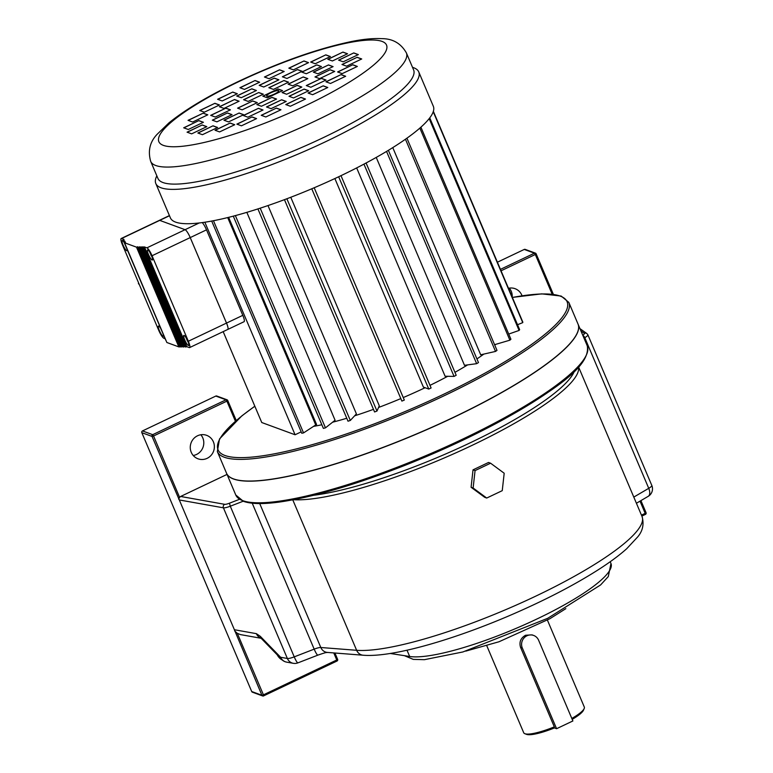 <?xml version="1.0" encoding="UTF-8"?>
<svg xmlns="http://www.w3.org/2000/svg" width="773" height="773" viewBox="0 0 773 773"><rect width="100%" height="100%" fill="white"/><g stroke="black" fill="none" stroke-linecap="round" stroke-linejoin="round"><path stroke-width="1.16" d="M522.046 295.779A12.503 11.991 110.2 0 0 515.069 288.687A12.503 11.991 110.2 0 0 508.47 288.281M512.209 297.093A12.503 11.991 110.2 0 0 509.281 288.126M197.53 435.779A12.503 11.991 -69.8 0 1 206.623 435.325A12.503 11.991 -69.8 0 1 213.57 451.2A12.503 11.991 -69.8 0 1 198.004 458.804A12.503 11.991 -69.8 0 1 190.264 447.673A12.503 11.991 -69.8 0 1 197.53 435.779M200.835 434.755A12.503 11.991 -69.8 0 1 202.999 447.316A12.503 11.991 -69.8 0 1 193.221 455.49M282.319 660.055A12.503 11.991 -69.8 0 1 277.275 654.895M279.546 657.224A12.503 11.991 -69.8 0 1 278.908 657.34M556.579 728.707L572.88 720.958L538.607 640.218A9.218 8.832 110.2 0 0 524.046 637.938A9.218 8.832 110.2 0 0 522.306 647.967L556.579 728.707L554.454 727.924A31.596 6.3 157 0 1 526.548 734.35L524.877 733.712A32.91 6.561 -23 0 0 554.318 726.871L520.548 647.32C519.012 642.083 520.664 638.063 525.524 635.261L532.056 634.865L533.631 635.445M571.807 718.455A32.91 6.561 -23 0 0 584.195 708.532A32.91 6.561 -23 0 0 584.301 707.034L547.41 620.11M486.816 645.822L523.717 732.756A32.91 6.561 -23 0 0 524.877 733.712M497.397 262.202L524.249 249.437A1.314 1.266 -69.8 0 1 525.205 249.389L535.418 253.138A1.314 1.266 -69.8 0 1 536.133 253.824L553.342 294.291L536.172 253.921M584.195 708.532L583.489 710.174A31.596 6.3 157 0 1 572.194 719.354M554.454 727.924L554.318 726.871M404.405 655.668L413.284 659.388L424.396 659.678L462.901 651.958L547.748 618.284L600.592 584.948L608.293 576.571L610.97 563.507A113.534 22.639 -23 0 1 531.38 621.589A113.534 22.639 -23 0 1 409.661 656.48L390.201 653.465M261.119 638.285L240.432 634.594L237.321 633.329L263.429 694.85L336.757 659.987L333.762 652.924M261.032 638.121L261.467 638.633A8.687 6.194 135.8 0 1 260.25 636.285L280.638 657.272L287.363 658.47L223.416 507.822L179.307 499.957L234.393 629.734L256.356 633.657A8.687 8.145 100.1 0 0 260.936 638.121M179.307 499.957L152.039 436.416L141.826 432.667L251.698 691.516L261.912 695.275L234.393 629.734M227.04 474.409L180.631 496.469L224.672 504.325A6.058 1.208 -23 0 0 229.455 503.204L239.698 499.232M235.407 421.227L226.885 401.139L153.556 435.991L179.597 497.348L180.631 496.469M141.826 432.667A1.314 1.266 -69.8 0 1 142.483 430.928L215.812 396.066A1.314 1.266 -69.8 0 1 216.769 396.018L226.982 399.767A1.314 1.266 110.2 0 0 226.025 399.815L215.812 396.066M334.902 653.011L337.617 659.34L336.757 659.987L336.97 661.05L263.583 695.903A1.314 1.266 110.2 0 1 262.627 695.951A1.314 1.314 0 0 0 263.641 695.903L263.429 694.85L261.912 695.275A1.314 1.266 110.2 0 0 262.627 695.951L252.413 692.202A1.314 1.266 -69.8 0 1 251.698 691.516M234.586 630.874L237.321 633.329M243.147 501.233L230.286 506.218L294.233 656.866A8.687 1.333 68.8 0 0 297.953 662.857A8.687 8.687 0 0 1 293.286 663.311A8.687 8.145 -79.9 0 1 287.363 658.47A8.687 1.73 157 0 0 294.233 656.866L314.176 649.136L252.23 503.204M280.638 657.272A8.687 6.194 135.8 0 0 281.865 659.611A8.687 8.687 0 0 0 286.57 662.113A8.687 8.145 -79.9 0 1 280.638 657.272M587.731 334.622A8.687 1.73 157 0 1 587.866 334.796L651.813 485.444A8.687 8.687 0 0 1 648.209 496.334L648.209 496.334A8.687 4.638 -120.4 0 0 648.74 488.323L584.794 337.675L583.992 338.149M179.597 497.348L178.66 499.136M578.03 324.1A190.912 38.061 157 0 1 578.059 324.158A190.912 38.061 157 0 1 417.198 433.788A190.912 38.061 157 0 1 226.586 473.347A190.912 38.061 157 0 1 226.566 473.289M577.325 332.805A190.776 38.032 157 0 1 417.188 433.759A190.776 38.032 157 0 1 233.32 478.825M568.822 302.388L578.011 324.042A190.912 38.061 157 0 1 417.14 433.672A190.912 38.061 157 0 1 226.537 473.231L217.348 451.577A190.912 38.061 157 0 0 407.951 412.019A190.912 38.061 157 0 0 568.822 302.388L561.179 296.059L541.747 293.866L512.344 297.412M471.086 487.27L484.681 497.3L486.71 498.044L502.247 490.662L504.189 473.24L490.594 463.211L488.565 462.457L473.028 469.849L471.086 487.27L473.124 488.014L486.71 498.044M490.594 463.211L475.066 470.593L473.028 469.849M475.066 470.593L473.124 488.014M412.492 67.28L413.739 67.753A142.821 28.475 157 0 1 418.753 71.918A142.821 28.475 157 0 1 298.407 153.943A142.821 28.475 157 0 1 155.808 183.53A142.821 28.475 157 0 1 156.291 177.036L156.822 175.809M418.753 71.918L433.324 106.259A142.821 28.475 157 0 1 355.01 168.765A142.821 28.475 157 0 1 204.855 222.218A142.821 28.475 157 0 1 170.389 217.87L155.808 183.53M406.366 52.864L413.603 69.899A138.879 27.683 157 0 1 296.59 149.653A138.879 27.683 157 0 1 157.934 178.428L150.696 161.383A138.879 27.683 157 0 0 289.353 132.608A138.879 27.683 157 0 0 406.366 52.864C400.916 43.346 392.703 38.611 381.736 38.65C373.32 38.196 363.281 39.152 351.618 41.5C317.945 48.544 280.377 61.792 238.905 81.223C208.865 95.552 185.549 109.428 168.949 122.868L157.363 134.067C149.923 141.701 147.701 150.803 150.696 161.383M495.706 344.362A121.4 24.205 157 0 1 494.797 345.212M483.869 354.073A121.4 24.205 157 0 1 476.931 358.923M467.636 364.885A121.4 24.205 157 0 1 454.939 372.335M447.731 376.287A121.4 24.205 157 0 1 430.001 385.35M425.092 387.717A121.4 24.205 157 0 1 403.245 397.564M400.82 398.588A121.4 24.205 157 0 1 378.567 407.468M373.465 409.352A121.4 24.205 157 0 1 354.623 415.816M346.768 418.251A121.4 24.205 157 0 1 332.593 422.213M321.848 424.754A121.4 24.205 157 0 1 313.538 426.377M392.771 147.614L480.709 354.797L495.522 351.425L405.448 139.237M376.238 157.421L464.486 365.31L476.641 363.677L386.548 151.431M356.672 167.925L445.103 376.238L454.06 376.412L363.957 164.137M334.873 178.553L423.391 387.089L428.773 389.07L338.661 176.775M284.454 199.666L374.567 411.961L376.982 411.052L379.301 405.815L290.774 197.27M257.911 208.913L348.014 421.198L350.314 420.454L356.411 413.884L267.989 205.57M233.291 216.15L323.385 428.397L325.472 427.846L335.086 420.241L246.838 212.353M228.634 217.339L316.582 424.541L315.722 424.947L227.697 217.571M278.782 90.876A6.58 1.314 157 0 1 278.811 90.934A6.58 1.314 157 0 1 274.512 94.151A6.58 1.314 157 0 1 266.695 96.074A6.58 1.314 157 0 1 266.675 96.016M274.463 94.035A6.58 1.314 -23 0 0 278.763 90.818A6.58 1.314 -23 0 0 272.193 92.18A6.58 1.314 -23 0 0 266.646 95.958A6.58 1.314 -23 0 0 274.463 94.035M211.696 221.059L301.76 433.247L303.538 432.909L315.722 424.947M303.538 432.909L213.464 220.72M213.01 125.806L197.859 133.014L202.439 134.695L217.6 127.487L213.01 125.806L198.023 133.072M230.161 123.033L215.01 130.241L219.6 131.922L234.75 124.724L230.161 123.033L215.184 130.299M251.998 116.926L236.847 124.134L241.437 125.815L256.588 118.617L251.998 116.926L237.021 124.192M276.376 108.085L261.226 115.293L265.815 116.974L280.966 109.766L276.376 108.085L261.4 115.351M300.919 97.369L285.759 104.568L290.348 106.259L305.499 99.05L300.919 97.369L285.933 104.635M323.211 85.822L308.06 93.031L312.64 94.712L327.8 87.504L323.211 85.822L308.224 93.089M341.077 74.585L325.926 81.793L330.506 83.474L345.666 76.266L341.077 74.585L326.09 81.851M352.768 64.748L337.608 71.957L342.197 73.638L357.348 66.439L352.768 64.748L337.782 72.015M357.136 57.289L341.985 64.488L346.565 66.178L361.725 58.97L357.136 57.289L342.149 64.555M353.763 52.922L338.603 60.13L343.193 61.811L358.343 54.603L353.763 52.922L338.777 60.188M342.961 52.081L327.81 59.289L332.4 60.97L347.55 53.772L342.961 52.081L327.984 59.347M325.81 54.854L310.659 62.053L315.239 63.744L330.4 56.535L325.81 54.854L310.823 62.12M303.973 60.961L288.822 68.159L293.402 69.85L308.562 62.642L303.973 60.961L288.986 68.227M279.594 69.802L264.443 77.01L269.023 78.691L284.184 71.483L279.594 69.802L264.608 77.068M255.061 80.527L239.901 87.726L244.49 89.407L259.641 82.209L255.061 80.527L240.074 87.793M232.76 92.064L217.609 99.273L222.199 100.954L237.35 93.755L232.76 92.064L217.783 99.331M214.904 103.302L199.743 110.51L204.333 112.191L219.484 104.993L214.904 103.302L199.917 110.568M203.212 113.138L188.052 120.337L192.641 122.028L207.792 114.819L203.212 113.138L188.226 120.404M198.835 120.598L183.684 127.806L188.274 129.487L203.425 122.289L198.835 120.598L183.858 127.864M202.217 124.965L187.066 132.173L191.646 133.855L206.806 126.646L202.217 124.965L187.23 132.231M239.108 113.013L223.957 120.221L228.537 121.902L243.698 114.704L239.108 113.013L224.122 120.279M258.443 108.307L243.292 115.515L247.872 117.196L263.033 109.988L258.443 108.307L243.456 115.573M281.652 99.765L266.492 106.964L271.081 108.645L286.232 101.447L281.652 99.765L266.666 107.032M304.127 89.079L288.976 96.277L293.566 97.958L308.717 90.76L304.127 89.079L289.15 96.345M321.433 78.363L306.282 85.561L310.862 87.252L326.022 80.044L321.433 78.363L306.446 85.629M330.129 69.744L314.978 76.952L319.568 78.633L334.719 71.425L330.129 69.744L315.142 77.01M328.506 64.932L313.345 72.131L317.935 73.822L333.086 66.613L328.506 64.932L313.519 72.198M316.862 64.874L301.712 72.073L306.301 73.764L321.452 66.555L316.862 64.874L301.885 72.14M297.528 69.58L282.377 76.788L286.967 78.469L302.117 71.271L297.528 69.58L282.541 76.846M274.328 78.131L259.168 85.33L263.757 87.011L278.908 79.812L274.328 78.131L259.341 85.397M251.843 88.818L236.693 96.016L241.273 97.707L256.433 90.499L251.843 88.818L236.857 96.084M234.538 99.524L219.387 106.732L223.977 108.413L239.128 101.215L234.538 99.524L219.551 106.79M225.842 108.143L210.691 115.351L215.271 117.032L230.431 109.834L225.842 108.143L210.855 115.409M227.475 112.955L212.314 120.163L216.904 121.844L232.055 114.646L227.475 112.955L212.488 120.221M271.98 97.379L256.82 104.587L261.409 106.268L276.56 99.06L271.98 97.379L256.994 104.645M297.238 85.368L282.077 92.576L286.667 94.258L301.818 87.059L297.238 85.368L282.251 92.634M303.248 76.933L288.087 84.141L292.677 85.822L307.828 78.624L303.248 76.933L288.261 84.199M284 80.508L268.84 87.716L273.429 89.397L288.58 82.189L284 80.508L269.014 87.774M258.742 92.518L243.582 99.717L248.172 101.408L263.322 94.2L258.742 92.518L243.756 99.785M252.732 100.954L237.572 108.152L242.162 109.843L257.312 102.635L252.732 100.954L237.746 108.22M277.99 88.943L262.83 96.152L267.419 97.833L282.57 90.625L277.99 88.943L263.004 96.21M428.773 389.07L431.102 387.969L340.99 175.664M311.77 188.796L401.883 401.09L404.308 400.066L314.196 187.762M376.982 411.052L286.87 198.758M350.314 420.454L260.201 208.169M325.472 427.846L235.379 215.599M517.543 324.708L522.751 322.631L522.799 322.041L433.363 111.341M522.751 322.631L433.238 111.747M508.711 334.071L519.089 330.438L519.64 329.665L429.749 117.883M519.089 330.438L429.179 118.627M494.575 344.69L509.88 340.178L510.914 339.241L420.899 127.187M509.88 340.178L419.855 128.105M495.522 351.425L496.991 350.372L406.927 138.193M476.641 363.677L478.477 362.566L388.384 150.32M454.06 376.412L456.196 375.282L366.083 162.997M282.454 90.683L278.038 89.059M257.196 102.693L252.781 101.07M263.207 94.258L258.791 92.634M288.464 82.247L284.049 80.624M307.712 78.682L303.296 77.058M301.702 87.107L297.286 85.494M276.444 99.118L272.028 97.495M231.939 114.704L227.523 113.08M230.306 109.882L225.89 108.259M239.012 101.273L234.586 99.649M256.307 90.557L251.892 88.934M278.792 79.87L274.376 78.247M302.001 71.319L297.586 69.705M321.336 66.613L316.92 64.99M332.97 66.671L328.554 65.048M334.603 71.483L330.187 69.86M325.897 80.102L321.481 78.479M308.601 90.818L304.185 89.195M286.116 101.505L281.701 99.881M262.907 110.046L258.491 108.423M243.572 114.762L239.157 113.138M206.681 126.704L202.265 125.081M203.309 122.337L198.893 120.723M207.676 114.877L203.26 113.254M219.368 105.041L214.952 103.427M237.234 93.804L232.818 92.18M259.525 82.267L255.109 80.643M284.058 71.541L279.642 69.918M308.437 62.7L304.021 61.077M330.274 56.593L325.858 54.97M347.435 53.82L343.019 52.197M358.228 54.661L353.812 53.037M361.6 59.028L357.184 57.405M357.232 66.488L352.817 64.874M345.541 76.324L341.125 74.701M327.675 87.562L323.259 85.938M305.383 99.108L300.968 97.485M280.85 109.824L276.434 108.201M256.472 118.675L252.056 117.052M234.634 124.782L230.219 123.158M217.474 127.545L213.058 125.922M223.175 331.636L261.757 422.522L295.073 434.764L301.18 431.865M295.073 434.764L204.855 222.218M127.101 249.341A5.595 1.14 64.6 0 1 126.975 250.703A5.595 1.14 64.6 0 1 123.545 246.143A5.595 1.14 64.6 0 1 122.173 240.596A5.595 1.14 64.6 0 1 122.434 240.606A5.595 1.14 64.6 0 1 124.327 242.799M163.393 334.835A5.595 1.14 64.6 0 1 163.267 336.197A5.595 1.14 64.6 0 1 159.837 331.636A5.595 1.14 64.6 0 1 158.465 326.09A5.595 1.14 64.6 0 1 158.726 326.1A5.595 1.14 64.6 0 1 160.62 328.293M147.798 249.921A5.595 1.14 -115.4 0 0 147.537 249.911A5.595 1.14 -115.4 0 0 148.909 255.457A5.595 1.14 -115.4 0 0 152.339 260.018A5.595 1.14 -115.4 0 0 151.208 254.993A5.595 1.14 -115.4 0 0 147.798 249.921M184.08 335.414A5.595 1.14 -115.4 0 0 183.819 335.405A5.595 1.14 -115.4 0 0 185.191 340.951A5.595 1.14 -115.4 0 0 188.631 345.512A5.595 1.14 -115.4 0 0 187.491 340.487A5.595 1.14 -115.4 0 0 184.08 335.414M166.852 342.497L124.521 242.751L136.492 247.157L178.834 346.893L166.852 342.497M139.217 284.338L138.425 283.759L138.541 282.754M165.026 338.69L163.886 338.265A7.894 1.614 -115.4 0 1 158.755 330.371L122.463 244.877A7.894 1.614 -115.4 0 1 121.187 238.519A7.894 1.614 -115.4 0 1 121.554 238.528L124.018 239.437L123.081 239.872L124.975 241.35L124.038 241.794L125.448 242.316L124.521 242.751M121.187 238.519L159.354 220.373A7.894 1.614 64.6 0 1 159.721 220.382L185.085 229.697A7.894 1.614 64.6 0 1 190.216 237.591L226.508 323.085A7.894 1.614 64.6 0 1 227.784 329.443L189.617 347.589A7.894 1.614 -115.4 0 1 189.25 347.579L186.786 346.681L178.834 346.893M124.038 241.794L166.466 341.569M123.564 240.838L165.982 340.603M123.081 239.872L165.509 339.647M189.617 347.589A7.894 1.614 -115.4 0 0 188.341 341.231L152.049 255.737A7.894 1.614 -115.4 0 0 146.909 247.843L144.445 246.935L136.492 247.157M179.761 346.449L137.43 246.713M181.172 346.971L138.831 247.225M182.099 346.526L139.768 246.79M183.51 347.048L141.179 247.302M184.447 346.604L142.106 246.858M185.849 347.116L143.517 247.379M186.786 346.681L144.445 246.935M186.515 338.526A9.566 9.305 125.4 0 0 186.728 339.25L186.873 339.202A8.976 8.725 125.4 0 0 187.153 339.811A9.566 2.068 -28 0 0 187.124 340.4A9.566 2.068 -28 0 0 187.288 340.584A9.566 9.305 125.4 0 0 188.032 341.772M186.728 339.25A9.566 1.73 162 0 1 186.544 339.047A9.566 9.566 0 0 1 186.293 338.13M150.223 253.032A9.566 9.305 125.4 0 0 150.435 253.757L150.58 253.708A8.976 8.725 125.4 0 0 150.861 254.327A9.566 2.068 -28 0 0 150.832 254.906A9.566 2.068 -28 0 0 151.006 255.09A9.566 9.305 125.4 0 0 151.74 256.288M150.435 253.757A9.566 1.73 162 0 1 150.262 253.554A9.566 9.566 0 0 1 150.001 252.636M161.074 329.366A9.566 9.566 0 0 0 161.19 329.733A9.566 1.73 -18 0 0 161.286 329.878M124.782 243.882A9.566 9.566 0 0 0 124.897 244.239A9.566 1.73 -18 0 0 125.004 244.394M226.518 323.085A7.894 1.614 64.6 0 1 227.803 329.443A7.894 1.614 64.6 0 1 227.793 329.443L244.084 321.694A7.894 1.614 64.6 0 0 242.809 315.336L206.517 229.842L190.235 237.591L226.518 323.085L242.809 315.336M169.413 215.59L159.364 220.363A7.894 1.614 64.6 0 1 159.364 220.363A7.894 1.614 64.6 0 1 159.731 220.373L185.095 229.687A7.894 1.614 64.6 0 1 190.235 237.591M202.246 222.595A7.894 1.614 64.6 0 1 206.517 229.842M138.425 283.759L139.063 283.991M522.306 647.967L520.548 647.32M552.154 294.165L535.322 254.501L501.049 270.801M641.464 515.127L645.194 513.359L640.015 501.146M227.735 400.549L236.219 420.531M409.661 656.48L407.004 650.209M640.894 500.624L646.054 512.712L645.194 513.359L645.407 514.412L641.861 516.074L645.407 514.412A1.314 1.314 0 0 0 646.054 512.712L640.923 500.614M500.44 269.362L534.462 253.186L524.249 249.437M578.494 367.136A162.9 32.476 157 0 1 465.955 448.243A162.9 32.476 157 0 1 293.595 499.716M292.783 499.87L356.633 650.296A162.9 32.476 -23 0 0 531.882 597.973A162.9 32.476 -23 0 0 642.044 516.519L578.6 367.03M633.802 497.087L648.74 488.323A8.687 1.73 157 0 0 651.813 485.444M260.25 636.285L256.356 633.657M259.709 503.561L320.814 647.503L356.633 650.296A8.687 7.952 94.5 0 0 363.184 655.224L327.356 652.422A8.687 7.952 94.5 0 1 320.814 647.503A8.687 1.73 -23 0 0 314.176 649.136A8.687 1.333 68.8 0 0 317.896 655.127L297.953 662.857M582.736 335.192A6.058 1.208 -23 0 0 584.34 333.327L580.919 330.902M306.388 496.024A160.272 31.954 -23 0 0 466.989 444.33A160.272 31.954 -23 0 0 574.812 369.871M142.483 430.928L152.696 434.677L226.025 399.815L226.885 401.139L227.697 400.453A1.314 1.266 110.2 0 0 226.982 399.767A1.314 1.314 0 0 1 227.745 400.491L236.238 420.512M334.931 653.011L337.617 659.34A1.314 1.314 0 0 1 336.97 661.05L263.68 695.855M229.455 503.204L230.286 506.218A8.687 1.73 157 0 1 223.416 507.822A2.628 2.464 100.1 0 1 224.672 504.325M584.34 333.327A2.628 2.561 -54.6 0 1 586.871 333.559L587.866 334.796A8.687 1.73 157 0 1 584.794 337.675A2.628 1.401 59.6 0 0 582.9 335.559M152.696 434.677A1.314 1.266 110.2 0 0 152.039 436.416L153.556 435.991L152.696 434.677M645.455 514.364A1.314 1.266 110.2 0 0 646.054 512.779M535.322 254.501L536.182 253.863A1.314 1.314 0 0 0 535.418 253.138A1.314 1.266 -69.8 0 0 534.462 253.186L535.322 254.501M337.608 659.408A1.314 1.266 -69.8 0 1 337.009 660.992M586.214 355.319A189.598 37.8 157 0 1 428.638 455.587A189.598 37.8 157 0 1 244.374 501.281M242.712 500.643A190.912 38.061 -23 0 0 444.668 447.441A190.912 38.061 -23 0 0 587.248 345.802C590.91 365.523 556.376 389.07 504.721 418.821C474.844 435.199 442.378 450.398 407.342 464.409C356.189 484.594 313.48 497.145 279.227 502.083C262.946 504.276 251.012 504.035 243.418 501.329L235.775 494.991A190.912 38.061 -23 0 0 242.712 500.643M254.858 406.26A189.598 37.8 -23 0 0 360.179 429.121A189.598 37.8 -23 0 0 560.222 296.107A189.598 37.8 -23 0 0 512.364 297.47M239.62 81.233A123.651 24.649 -23 0 0 194.564 144.474A123.651 24.649 -23 0 0 383.93 54.448A123.651 24.649 -23 0 0 239.62 81.233M159.721 220.382L121.554 238.528M146.909 247.843L199.212 222.972M190.216 237.591L152.049 255.737M188.341 341.231L226.508 323.085M169.48 215.744L159.731 220.373M465.771 651.127L498.991 641.764L549.854 618.738L565.836 608.651M610.97 563.507L610.216 561.72M261.467 638.633L281.865 659.611M293.286 663.311L286.57 662.113M317.896 655.127C328.931 651.291 325.897 652.953 327.491 652.431M363.184 655.224C390.723 657.572 449.132 641.271 507.774 616.352C542.762 601.404 572.851 585.924 598.051 569.904C609.723 562.435 619.26 555.381 626.671 548.753L637.677 536.935C642.759 530.964 644.209 524.152 642.044 516.519M648.209 496.334L636.421 503.252M586.871 333.559L579.972 328.66M254.829 406.202L241.814 415.893L219.503 438.958L217.348 451.577M226.586 473.347L235.775 494.991M578.059 324.158L587.248 345.802M187.124 340.4A9.566 9.566 0 0 0 188.071 341.879M150.832 254.906A9.566 9.566 0 0 0 151.779 256.385"/></g></svg>
